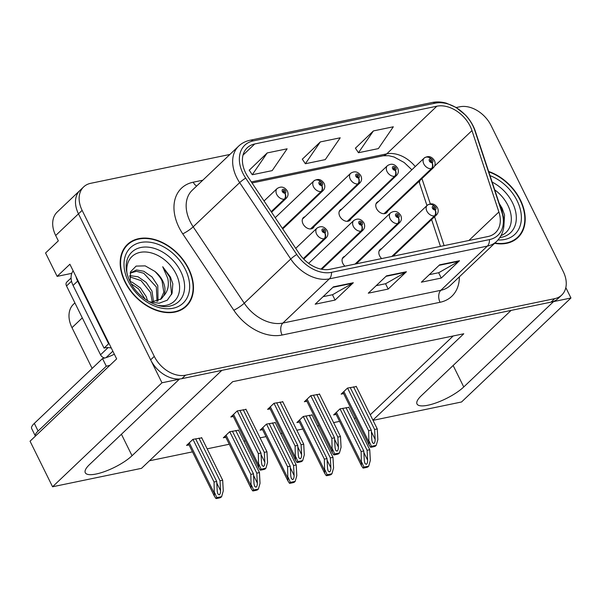 <?xml version="1.0" encoding="UTF-8"?>
<svg xmlns="http://www.w3.org/2000/svg" width="601" height="601" viewBox="0 0 601 601"><rect width="100%" height="100%" fill="white"/><g stroke="black" fill="none" stroke-linecap="round" stroke-linejoin="round"><path stroke-width="0.9" d="M344.831 256.311A7.114 5.033 46.5 0 0 343.261 257.198A7.114 5.033 46.5 0 0 342.848 263.456A7.114 5.033 46.5 0 0 344.891 266.19M341.759 209.08A7.114 5.033 46.5 0 0 340.181 209.959A7.114 5.033 46.5 0 0 339.775 216.217A7.114 5.033 46.5 0 0 349.985 220.274A7.114 5.033 46.5 0 0 350.946 218.749M304.992 216.698A7.114 5.033 46.5 0 0 303.415 217.585A7.114 5.033 46.5 0 0 303.009 223.842A7.114 5.033 46.5 0 0 313.219 227.899A7.114 5.033 46.5 0 0 314.18 226.374M381.605 248.686A7.114 5.033 46.5 0 0 380.027 249.573A7.114 5.033 46.5 0 0 379.622 255.831A7.114 5.033 46.5 0 0 381.658 258.573M378.525 201.455A7.114 5.033 46.5 0 0 376.955 202.342A7.114 5.033 46.5 0 0 376.542 208.6A7.114 5.033 46.5 0 0 386.759 212.656A7.114 5.033 46.5 0 0 387.72 211.124M71.782 273.342L57.125 276.377L45.563 252.983L58.327 240.858L55.683 235.502A26.684 18.864 46.5 0 1 57.215 212.033L80.008 190.374A26.684 18.864 46.5 0 0 78.476 213.843L161.977 382.784L179.361 379.186L89.557 464.535A28.465 8.091 153.7 0 0 85.282 472.747A28.465 8.091 153.7 0 0 104.897 471.462A28.465 8.091 153.7 0 0 132.04 455.731L221.844 370.374L511.083 310.409L421.278 395.766A28.465 8.091 153.7 0 0 417.004 403.977A28.465 8.091 153.7 0 0 436.611 402.693A28.465 8.091 153.7 0 0 463.754 386.961L553.559 301.604L570.95 297.998L565.819 287.624M57.125 276.377L69.889 264.245L116.662 358.887L30.05 441.209L52.565 486.772L161.977 382.784M373.018 420.339L461.545 401.986L570.95 297.998M372.913 420.129L463.777 333.773L232.677 381.68L141.505 468.337L52.565 486.772M92.133 368.436L71.985 327.673A26.684 18.864 -133.5 0 1 73.517 304.204L74.892 302.896M149.446 460.787L192.485 451.862M207.157 448.827L229.259 444.244M243.931 441.202L245.396 440.894M260.06 437.859L266.025 436.619M280.697 433.576L282.162 433.276M296.834 430.233L302.799 428.994M317.471 425.959L318.928 425.651M333.6 422.608L339.565 421.376M354.237 418.334L355.702 418.026M370.269 414.78L453.199 335.967M312.062 415.013L303.242 416.485L296.864 422.556L299.358 422.037M275.288 422.638L266.476 424.111L260.09 430.173L262.584 429.655M238.522 430.256L229.702 431.728L223.324 437.798L225.818 437.28M201.748 437.881L192.936 439.354L186.558 445.424L189.045 444.905M348.828 407.388L340.016 408.86L333.63 414.93L336.124 414.412M319.567 394.218L310.755 395.691L304.369 401.753L306.863 401.235M282.801 401.836L273.981 403.309L267.603 409.379L270.097 408.86M246.027 409.461L237.215 410.934L230.829 416.996L233.323 416.485M356.34 386.593L347.521 388.066L341.143 394.128L343.637 393.617M124.978 281.974A42.694 30.185 46.5 0 0 186.242 306.315A42.694 30.185 46.5 0 0 188.691 268.767A42.694 30.185 46.5 0 0 127.42 244.427A42.694 30.185 46.5 0 0 124.978 281.974M184.319 307.945A42.694 30.185 46.5 0 0 185.439 306.465M494.623 243.33A42.694 30.185 46.5 0 0 517.964 237.545A42.694 30.185 46.5 0 0 520.413 199.998A42.694 30.185 46.5 0 0 488.628 171.473M516.041 239.175A42.694 30.185 46.5 0 0 517.16 237.695M245.599 172.833A28.465 20.126 -133.5 0 1 247.236 147.793A28.465 20.126 -133.5 0 1 254.749 143.962L436.867 106.204A28.465 20.126 -133.5 0 1 471.973 130.582L498.89 211.98A28.465 20.126 -133.5 0 1 495.479 232.7A28.465 20.126 -133.5 0 1 487.967 236.531L330.002 269.278A28.465 20.126 -133.5 0 1 299.095 253.404L248.025 177.01A28.465 20.126 -133.5 0 1 245.599 172.833M242.947 173.381A32.018 22.643 46.5 0 0 245.674 178.084L296.744 254.471A32.018 22.643 46.5 0 0 331.512 272.336L489.477 239.589A32.018 22.643 46.5 0 0 501.767 211.965L474.85 130.575A32.018 22.643 46.5 0 0 435.357 103.147L253.239 140.904A32.018 22.643 46.5 0 0 242.947 173.381M229.898 154.457L90.698 183.313A26.684 18.864 46.5 0 0 83.652 186.903L80.008 190.374A26.684 18.864 46.5 0 0 78.476 213.843L150.641 359.856A26.684 18.864 46.5 0 0 181.885 378.66L551.042 302.13A26.684 18.864 46.5 0 0 558.089 298.539L561.732 295.068A26.684 18.864 46.5 0 0 563.265 271.599L491.1 125.586A26.684 18.864 46.5 0 0 459.855 106.783L456.219 107.534M373.409 130.92L358.459 152.737L378.367 148.605L393.317 126.788L373.409 130.92L355.431 148.192M267.212 152.932L252.262 174.748L272.178 170.624L287.128 148.808L267.212 152.932L249.242 170.211M320.31 141.926L305.361 163.742L325.269 159.618L340.219 137.794L320.31 141.926L302.333 159.205M83.652 186.903A26.684 18.864 46.5 0 0 82.127 210.373L154.284 356.385A26.684 18.864 46.5 0 0 185.536 375.197L554.685 298.659A26.684 18.864 46.5 0 0 561.732 295.068M353.32 282.74L335.088 300.072L315.172 304.196L333.405 286.865L353.32 282.74A7.114 4.605 -101.7 0 1 352.637 283.251L332.909 287.338M459.51 260.721L441.277 278.053L421.369 282.185L439.601 264.853L459.51 260.721A7.114 4.605 -101.7 0 1 458.833 261.232L439.106 265.326M406.419 271.735L388.178 289.066L368.27 293.19L386.503 275.859L406.419 271.735A7.114 4.605 -101.7 0 1 405.735 272.238L386.007 276.332M388.178 289.066L385.542 283.732M376.181 285.67L385.669 283.702L405.735 272.238M441.277 278.053L438.64 272.719M429.279 274.665L438.768 272.696L458.833 261.232M335.088 300.072L332.451 294.738M323.083 296.676L332.571 294.715L352.637 283.251M305.361 163.742L302.258 159.085M252.262 174.748L249.16 170.091M358.459 152.737L355.356 148.079M127.232 245.223A42.694 30.185 46.5 0 0 125.699 246.267M353.523 386.819L374.603 429.482L375.152 439.391C375.174 441.712 374.686 443.095 373.702 443.546L372.41 442.561L371.831 440.082L371.29 430.166L368.631 430.714L368.954 444.845L370.501 447.219A4.447 1.262 153.7 0 0 371.696 447.129L373.687 446.716A4.447 1.262 153.7 0 0 375.302 446.22L376.226 445.341L377.849 439.609L377.263 428.926L356.175 386.27M392.22 256.379L434.914 215.804A4.447 2.93 -104.8 0 0 435.162 209.854A2.224 1.57 46.5 0 0 435.8 207.615A2.224 1.57 46.5 0 0 433.201 206.045A2.224 1.57 46.5 0 0 432.487 208.299A2.224 1.57 46.5 0 0 435.011 209.884L434.493 208.727A0.886 0.631 -133.5 0 1 433.531 207.315A0.886 0.631 -133.5 0 1 434.553 208.712L435.162 209.854M435.011 209.884A4.447 2.825 81.3 0 1 434.478 215.894A6.671 4.718 -133.5 0 1 426.883 211.154A6.671 4.718 -133.5 0 1 427.266 205.287A6.671 4.718 -133.5 0 1 435.898 207.593M391.784 256.469L434.478 215.894M347.551 388.058L368.631 430.714M350.203 387.51L371.29 430.166M374.603 429.482L377.263 428.926M369.217 441.397L371.426 446.34L376.226 445.341M371.426 446.34L370.501 447.219M346.018 407.621L367.098 450.277L367.639 460.193C367.662 462.515 367.181 463.897 366.189 464.348L364.897 463.363L364.326 460.877L363.778 450.968L361.126 451.516L361.449 465.647L362.996 468.014A4.447 1.262 153.7 0 0 364.183 467.924L366.174 467.518A4.447 1.262 153.7 0 0 367.789 467.022L368.714 466.143L370.336 460.404L369.75 449.728L348.67 407.072M384.37 213.686L431.834 168.573A4.447 2.93 -104.8 0 0 432.081 162.616A2.224 1.57 46.5 0 0 432.728 160.377A2.224 1.57 46.5 0 0 430.121 158.814A2.224 1.57 46.5 0 0 429.407 161.068A2.224 1.57 46.5 0 0 431.939 162.646L431.413 161.496A0.886 0.631 -133.5 0 1 430.451 160.076A0.886 0.631 -133.5 0 1 431.473 161.481L432.081 162.616M431.939 162.646A4.447 2.825 81.3 0 1 431.405 168.663A6.671 4.718 -133.5 0 1 423.81 163.923A6.671 4.718 -133.5 0 1 424.193 158.055A6.671 4.718 -133.5 0 1 432.825 160.362M384.009 213.708L431.405 168.663M340.038 408.86L361.126 451.516M342.698 408.304L363.778 450.968M367.098 450.277L369.75 449.728M361.712 462.192L363.921 467.135L368.714 466.143M363.921 467.135L362.996 468.014M316.757 394.444L337.837 437.1L338.378 447.016C338.401 449.338 337.92 450.72 336.928 451.171L335.636 450.187L335.065 447.7L334.517 437.791L331.865 438.339L332.188 452.47L333.735 454.837A4.447 1.262 153.7 0 0 334.922 454.754L336.913 454.341A4.447 1.262 153.7 0 0 338.528 453.845L339.452 452.966L341.075 447.227L340.489 436.551L319.409 393.895M355.454 264.004L398.14 223.429A4.447 2.93 -104.8 0 0 398.388 217.472A2.224 1.57 46.5 0 0 399.034 215.233A2.224 1.57 46.5 0 0 396.427 213.671A2.224 1.57 46.5 0 0 395.713 215.924A2.224 1.57 46.5 0 0 398.245 217.502L397.719 216.352A0.886 0.631 -133.5 0 1 396.758 214.933A0.886 0.631 -133.5 0 1 397.779 216.337L398.388 217.472M398.245 217.502A4.447 2.825 81.3 0 1 397.712 223.519A6.671 4.718 -133.5 0 1 390.117 218.779A6.671 4.718 -133.5 0 1 390.5 212.912C394.526 210.35 397.945 211.191 400.739 215.428C401.926 218.208 401.573 220.59 399.688 222.58A6.671 4.718 -133.5 0 1 398.14 223.429M355.018 264.094L397.712 223.519M310.777 395.683L331.865 438.339M313.437 395.135L334.517 437.791M337.837 437.1L340.489 436.551M332.451 449.022L334.659 453.958L339.452 452.966M334.659 453.958L333.735 454.837M279.983 402.069L301.071 444.725L301.612 454.634C301.634 456.955 301.146 458.345 300.162 458.796L298.87 457.812L298.291 455.325L297.75 445.416L295.091 445.965L295.414 460.096L296.962 462.462A4.447 1.262 153.7 0 0 298.156 462.372L300.147 461.959A4.447 1.262 153.7 0 0 301.762 461.47L302.686 460.591L304.309 454.852L303.723 444.177L282.643 401.513M321.265 269.173L361.374 231.054A4.447 2.93 -104.8 0 0 361.622 225.097A2.224 1.57 46.5 0 0 362.26 222.858A2.224 1.57 46.5 0 0 359.661 221.288A2.224 1.57 46.5 0 0 358.947 223.549A2.224 1.57 46.5 0 0 361.479 225.127L360.953 223.97A0.886 0.631 -133.5 0 1 359.991 222.558A0.886 0.631 -133.5 0 1 361.013 223.963L361.622 225.097M361.479 225.127A4.447 2.825 81.3 0 1 360.938 231.145A6.671 4.718 -133.5 0 1 353.35 226.404A6.671 4.718 -133.5 0 1 353.734 220.537C357.76 217.975 361.171 218.809 363.973 223.054C365.16 225.833 364.807 228.215 362.921 230.206A6.671 4.718 -133.5 0 1 361.374 231.054M320.987 269.113L360.938 231.145M274.011 403.309L295.091 445.965M276.663 402.753L297.75 445.416M301.071 444.725L303.723 444.177M295.677 456.64L297.893 461.583L302.686 460.591M297.893 461.583L296.962 462.462M243.217 409.687L264.297 452.35L264.846 462.259C264.861 464.581 264.38 465.97 263.396 466.414L262.104 465.429L261.525 462.95L260.977 453.034L258.325 453.582L258.648 467.713L260.195 470.087A4.447 1.262 153.7 0 0 261.382 469.997L263.373 469.584A4.447 1.262 153.7 0 0 264.988 469.088L265.92 468.209L267.543 462.477L266.957 451.794L245.869 409.138M303.43 258.798L324.608 238.672A4.447 2.93 -104.8 0 0 324.848 232.722A2.224 1.57 46.5 0 0 325.494 230.483A2.224 1.57 46.5 0 0 322.887 228.913A2.224 1.57 46.5 0 0 322.174 231.167A2.224 1.57 46.5 0 0 324.705 232.752L324.187 231.595A0.886 0.631 -133.5 0 1 323.225 230.183A0.886 0.631 -133.5 0 1 324.24 231.58L324.848 232.722M324.705 232.752A4.447 2.825 81.3 0 1 324.172 238.762A6.671 4.718 -133.5 0 1 316.577 234.022A6.671 4.718 -133.5 0 1 316.96 228.155C320.994 225.593 324.405 226.434 327.199 230.679C328.386 233.451 328.041 235.832 326.155 237.823A6.671 4.718 -133.5 0 1 324.608 238.672M303.272 258.625L324.172 238.762M237.245 410.926L258.325 453.582M239.897 410.378L260.977 453.034M264.297 452.35L266.957 451.794M258.911 464.265L261.119 469.208L265.92 468.209M261.119 469.208L260.195 470.087M309.245 415.238L330.332 457.902L330.873 467.811C330.896 470.132 330.407 471.522 329.423 471.973L328.131 470.989L327.553 468.502L327.012 458.586L324.352 459.141L324.675 473.272L326.223 475.639A4.447 1.262 153.7 0 0 327.417 475.549L329.408 475.136A4.447 1.262 153.7 0 0 331.023 474.64L331.947 473.761L333.57 468.029L332.984 457.346L311.904 414.69M347.596 221.311L395.067 176.198A4.447 2.93 -104.8 0 0 395.315 170.241A2.224 1.57 46.5 0 0 395.954 168.002A2.224 1.57 46.5 0 0 393.355 166.432A2.224 1.57 46.5 0 0 392.641 168.693A2.224 1.57 46.5 0 0 395.173 170.271L394.647 169.114A0.886 0.631 -133.5 0 1 393.685 167.702A0.886 0.631 -133.5 0 1 394.707 169.106L395.315 170.241M395.173 170.271A4.447 2.825 81.3 0 1 394.632 176.288A6.671 4.718 -133.5 0 1 387.044 171.548A6.671 4.718 -133.5 0 1 387.42 165.681C391.454 163.119 394.865 163.96 397.667 168.197C398.854 170.977 398.501 173.358 396.615 175.349A6.671 4.718 -133.5 0 1 395.067 176.198M347.235 221.333L394.632 176.288M303.272 416.478L324.352 459.141M305.924 415.93L327.012 458.586M330.332 457.902L332.984 457.346M324.938 469.817L327.147 474.76L331.947 473.761M327.147 474.76L326.223 475.639M272.478 422.864L293.558 465.52L294.107 475.436C294.122 477.757 293.641 479.14 292.657 479.59L291.365 478.606L290.786 476.127L290.238 466.211L287.586 466.759L287.909 480.89L289.457 483.264A4.447 1.262 153.7 0 0 290.644 483.174L292.634 482.761A4.447 1.262 153.7 0 0 294.25 482.265L295.181 481.386L296.804 475.654L296.21 464.971L275.13 422.315M310.83 228.936L358.301 183.816A4.447 2.93 -104.8 0 0 358.542 177.866A2.224 1.57 46.5 0 0 359.188 175.627A2.224 1.57 46.5 0 0 356.581 174.057A2.224 1.57 46.5 0 0 355.867 176.311A2.224 1.57 46.5 0 0 358.399 177.896L357.88 176.739A0.886 0.631 -133.5 0 1 356.919 175.327A0.886 0.631 -133.5 0 1 357.933 176.724L358.542 177.866M358.399 177.896A4.447 2.825 81.3 0 1 357.865 183.906A6.671 4.718 -133.5 0 1 350.27 179.166A6.671 4.718 -133.5 0 1 350.653 173.298C354.688 170.737 358.098 171.578 360.893 175.823C362.08 178.595 361.734 180.976 359.849 182.967A6.671 4.718 -133.5 0 1 358.301 183.816M310.469 228.958L357.865 183.906M266.506 424.103L287.586 466.759M269.158 423.555L290.238 466.211M293.558 465.52L296.21 464.971M288.172 477.442L290.381 482.385L295.181 481.386M290.381 482.385L289.457 483.264M235.705 430.489L256.792 473.145L257.333 483.061C257.356 485.383 256.875 486.765 255.883 487.216L254.591 486.232L254.013 483.745L253.472 473.836L250.82 474.384L251.135 488.515L252.69 490.882A4.447 1.262 153.7 0 0 253.877 490.799L255.868 490.386A4.447 1.262 153.7 0 0 257.483 489.89L258.407 489.011L260.03 483.272L259.444 472.596L238.364 429.94M282.485 228.553L321.527 191.441A4.447 2.93 -104.8 0 0 321.775 185.484A2.224 1.57 46.5 0 0 322.421 183.245A2.224 1.57 46.5 0 0 319.815 181.682A2.224 1.57 46.5 0 0 319.101 183.936A2.224 1.57 46.5 0 0 321.633 185.514L321.107 184.364A0.886 0.631 -133.5 0 1 320.145 182.944A0.886 0.631 -133.5 0 1 321.167 184.349L321.775 185.484M321.633 185.514A4.447 2.825 81.3 0 1 321.092 191.531A6.671 4.718 -133.5 0 1 313.504 186.791A6.671 4.718 -133.5 0 1 313.887 180.924A6.671 4.718 -133.5 0 1 322.519 183.23M282.35 228.357L321.092 191.531M229.732 431.728L250.82 474.384M232.392 431.172L253.472 473.836M256.792 473.145L259.444 472.596M251.406 485.06L253.614 490.003L258.407 489.011M253.614 490.003L252.69 490.882M198.939 438.114L220.019 480.77L220.567 490.679C220.582 493 220.101 494.39 219.117 494.841L217.825 493.857L217.246 491.37L216.706 481.454L214.046 482.01L214.369 496.141L215.917 498.507A4.447 1.262 153.7 0 0 217.104 498.417L219.095 498.004A4.447 1.262 153.7 0 0 220.717 497.515L221.641 496.636L223.264 490.897L222.678 480.222L201.59 437.558M271.314 211.845L284.761 199.066A4.447 2.93 -104.8 0 0 285.009 193.109A2.224 1.57 46.5 0 0 285.648 190.87A2.224 1.57 46.5 0 0 283.048 189.3A2.224 1.57 46.5 0 0 282.335 191.561A2.224 1.57 46.5 0 0 284.859 193.139L284.341 191.982A0.886 0.631 -133.5 0 1 283.379 190.57A0.886 0.631 -133.5 0 1 284.393 191.974L285.009 193.109M284.859 193.139A4.447 2.825 81.3 0 1 284.326 199.156A6.671 4.718 -133.5 0 1 276.73 194.416A6.671 4.718 -133.5 0 1 277.114 188.549C281.148 185.987 284.558 186.828 287.361 191.065C288.54 193.845 288.195 196.226 286.309 198.217A6.671 4.718 -133.5 0 1 284.761 199.066M271.179 211.65L284.326 199.156M192.966 439.346L214.046 482.01M195.618 438.798L216.706 481.454M220.019 480.77L222.678 480.222M214.632 492.685L216.841 497.628L221.641 496.636M216.841 497.628L215.917 498.507M34.325 423.382A17.79 5.056 153.7 0 0 31.65 428.513L35.406 436.116A17.79 5.056 153.7 0 1 38.103 431.03L34.325 423.382L102.516 358.572A17.79 5.056 153.7 0 0 114.348 354.199M110.006 365.22A17.79 5.056 -26.3 0 1 106.294 366.212L38.103 431.03M109.127 343.637A17.79 12.576 46.5 0 0 108.616 343.787L77.634 281.103A17.79 12.576 -133.5 0 1 76.049 276.708M73.149 270.841A17.79 12.576 46.5 0 0 73.074 285.43L104.056 348.122L108.616 343.787M111.32 348.077A17.79 12.576 46.5 0 0 104.056 348.122M106.294 366.212L102.516 358.572M126.961 273.109A30.779 21.764 -133.5 0 1 144.849 251.962A30.779 21.764 -133.5 0 1 176.153 274.079A30.779 21.764 -133.5 0 1 157.575 305.323M149.101 301.71L159.04 303.25L167.258 300.215L172.104 293.25L172.818 283.77L170.414 277.001L162.706 266.724L167.754 278.361C169.264 285.505 167.852 291.402 163.517 296.068A20.103 14.214 46.5 0 0 162.721 280.93A20.103 14.214 46.5 0 0 154.87 271.389L145.202 265.875L136.119 266.093L130.56 271.802L130.177 281.028M125.309 281.907A42.25 29.87 -133.5 0 1 127.728 244.75A42.25 29.87 -133.5 0 1 188.361 268.835A42.25 29.87 -133.5 0 1 185.934 305.999A42.25 29.87 -133.5 0 1 125.309 281.907M130.319 281.591L132.28 282.282L140.416 287.932L146.216 296.609L147.561 300.793M131.251 283.837L138.463 288.796L145.277 299.268M129.711 275.596L138.072 276.783L146.208 282.425L152.008 291.109L153.608 302.243M129.666 276.813L141.055 280.622L150.558 292.484L152.316 302.326M130.139 273.079L136.532 269.962L143.864 271.276L152 276.926L157.793 285.61L158.003 301.063M130.132 273.102L136.465 271.306L143.744 273.26L156.35 286.985L157.004 301.469M163.517 296.068L161.376 298.795L150.874 302.311M154.87 271.389C159.197 275.919 161.624 279.277 162.135 281.478L163.803 292.184L160.617 299.456M71.083 277.985L66.786 282.064A4.447 3.148 46.5 0 0 66.531 285.978L100.532 354.778A4.447 3.148 46.5 0 0 104.92 357.971M162.706 266.724L169.955 277.437L171.593 294.565M494.706 189.848A30.779 21.764 -133.5 0 1 507.875 205.309A30.779 21.764 -133.5 0 1 501.091 235.584M504.029 223.82L504.539 215L502.135 208.231L499.161 203.311M488.771 171.886A42.25 29.87 -133.5 0 1 520.075 200.065A42.25 29.87 -133.5 0 1 517.656 237.222A42.25 29.87 -133.5 0 1 494.954 243.014M499.619 204.716L501.677 208.667L504.021 222.4M121.425 434.253L132.04 455.731M55.683 235.502L82.127 210.373M71.985 327.673L82.292 317.876M453.139 365.483L463.754 386.961M420.084 180.36A16.009 6.28 161.7 0 0 419.581 183.215L418.942 181.457M254.749 143.962L243.022 155.111M459.359 276.851A44.474 31.447 -133.5 0 1 440.06 302.28L282.094 335.035A8.895 5.762 -101.7 0 1 282.876 323.053L329.378 278.864A35.579 25.159 -133.5 0 1 290.741 259.016L239.671 182.621A35.579 25.159 -133.5 0 1 236.644 177.4A35.579 25.159 -133.5 0 1 238.687 146.103L192.185 190.299A35.579 25.159 46.5 0 0 190.149 221.589A35.579 25.159 46.5 0 0 193.176 226.817L244.246 303.204A35.579 25.159 46.5 0 0 282.876 323.053L440.841 290.306A35.579 25.159 46.5 0 0 450.239 285.513L496.734 241.324A35.579 25.159 -133.5 0 1 487.343 246.109L329.378 278.864A8.895 5.762 -101.7 0 0 331.512 272.336M245.674 178.084A8.895 1.487 -33.8 0 0 239.671 182.621L193.176 226.817A8.895 1.487 146.2 0 1 182.734 233.834A44.474 31.447 -133.5 0 1 193.244 182.193L202.792 180.217M489.477 239.589A8.895 5.762 78.3 0 1 487.343 246.109L440.841 290.306A8.895 5.762 -101.7 0 0 440.06 302.28M501.767 211.965A8.895 3.486 -18.3 0 1 502.248 212.656L475.338 131.258C473.333 125.324 470.057 119.93 465.512 115.091L456.054 107.436L446.34 103.177C441.435 101.802 436.709 101.577 432.172 102.493L250.054 140.251A8.895 5.762 78.3 0 1 253.239 140.904M282.094 335.035A44.474 31.447 -133.5 0 1 233.804 310.221A8.895 1.487 146.2 0 0 244.246 303.204L290.741 259.016A8.895 1.487 -33.8 0 1 296.744 254.471M474.85 130.575A8.895 3.486 -18.3 0 1 475.338 131.258M435.357 103.147A8.895 5.762 -101.7 0 0 432.172 102.493M233.804 310.221L182.734 233.834M154.284 356.385L150.641 359.856M185.536 375.197L181.885 378.66M554.685 298.659L551.042 302.13M193.244 182.193A8.895 5.762 -101.7 0 0 196.655 186.047M498.89 211.98L468.9 240.483M471.973 130.582L434.531 166.169M444.109 245.621L434.568 216.758M430.286 203.807L421.947 178.595M415.253 166.552A28.465 20.126 46.5 0 0 386.728 153.864L251.316 181.938M436.867 106.204L386.728 153.864A16.009 10.367 -101.7 0 1 383.175 155.787L252.014 182.974M371.373 431.751L375.152 439.391M393.062 256.206L436.461 214.955A6.671 4.718 -133.5 0 1 434.914 215.804M343.892 391.514L368.766 441.825M363.868 452.553L367.639 460.193M385.181 213.535L433.381 167.724A6.671 4.718 -133.5 0 1 431.834 168.573M336.387 412.309L361.254 462.627M334.607 439.376L338.378 447.016M307.126 399.132L331.992 449.45M297.833 447.001L301.612 454.634M361.742 222.122A6.671 4.718 -133.5 0 1 362.365 222.836M270.36 406.757L295.226 457.076M261.067 454.619L264.846 462.259M233.586 414.382L258.46 464.693M327.094 460.171L330.873 467.811M299.621 419.934L324.487 470.252M290.328 467.796L294.107 475.436M262.847 427.551L287.714 477.87M253.562 475.421L257.333 483.061M282.733 228.936L323.075 190.592A6.671 4.718 -133.5 0 1 321.527 191.441M226.081 435.177L250.948 485.495M216.788 483.039L220.567 490.679M189.307 442.802L214.181 493.12M73.074 285.43L77.634 281.103M180.781 271.509A34.077 24.1 -133.5 0 1 170.616 305.894C159.04 309.748 137.614 298.269 130.004 281.486C126.871 274.897 125.647 268.895 126.338 263.493L127.051 260.06A34.077 24.1 -133.5 0 1 151.55 247.672A34.077 24.1 -133.5 0 1 180.781 271.509M128.291 281.291A38.246 27.045 -133.5 0 1 140.589 242.504A38.246 27.045 -133.5 0 1 185.371 269.458A38.246 27.045 -133.5 0 1 173.08 308.245A38.246 27.045 -133.5 0 1 128.291 281.291M106.039 357.633L112.845 351.164M100.532 354.778L108.09 347.603M66.531 285.978L71.534 281.223M492.144 182.088A34.077 24.1 -133.5 0 1 512.503 202.74A34.077 24.1 -133.5 0 1 502.331 237.125L499.904 237.568M490.003 175.627A38.246 27.045 -133.5 0 1 517.093 200.689A38.246 27.045 -133.5 0 1 498.049 239.964M496.734 241.324C503.961 233.827 505.802 224.271 502.248 212.656M250.054 140.251C245.629 141.182 241.842 143.136 238.687 146.103M440.458 246.38L431.601 219.575M426.965 205.572L419.581 183.215M411.865 169.775L404.127 162.48L394.068 157.004L388.682 155.682L383.175 155.787M379.066 251.098L427.266 205.287C431.3 202.725 434.711 203.566 437.513 207.811C438.692 210.583 438.347 212.964 436.461 214.955M343.013 392.355L368.954 444.845M375.993 203.867L424.193 158.055C428.22 155.494 431.638 156.335 434.433 160.572C435.62 163.352 435.267 165.733 433.381 167.724M335.501 413.15L361.449 465.647M342.3 258.723L390.5 212.912M356.288 263.831L399.688 222.58M306.24 399.973L332.188 452.47M308.651 263.373L353.734 220.537M321.813 269.278L362.921 230.206M269.473 407.598L295.414 460.096M295.715 248.348L316.96 228.155M303.745 259.121L326.155 237.823M232.7 415.223L258.648 467.713M339.219 211.492L387.42 165.681M348.415 221.16L396.615 175.349M298.735 420.775L324.675 473.272M302.453 219.117L350.653 173.298M311.641 228.786L359.849 182.967M261.961 428.4L287.909 480.89M275.213 217.682L313.887 180.924C317.914 178.362 321.332 179.203 324.127 183.44C325.314 186.22 324.961 188.601 323.075 190.592M225.195 436.018L251.135 488.515M264.042 200.974L277.114 188.549M271.569 212.228L286.309 198.217M188.421 443.643L214.369 496.141M127.728 244.75L124.58 247.747M185.934 305.999L182.787 308.989M517.656 237.222L514.509 240.22"/></g></svg>
